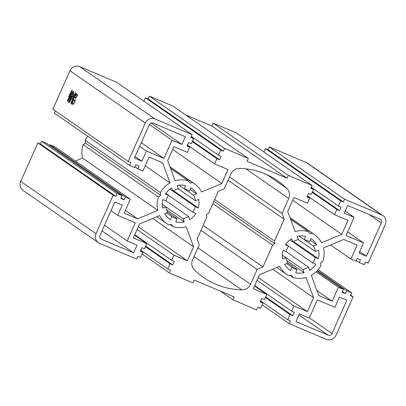<?xml version="1.0" encoding="UTF-8"?>
<svg xmlns="http://www.w3.org/2000/svg" width="406" height="406" viewBox="0 0 406 406"><rect width="100%" height="100%" fill="white"/><g stroke="black" fill="none" stroke-linecap="round" stroke-linejoin="round"><path stroke-width="0.61" d="M172.875 191.109L195.225 206.634A15.464 14.738 -55.2 0 1 194.256 209.511A15.464 14.738 -55.2 0 1 192.759 212.165L168.551 195.347A15.464 14.738 124.8 0 0 166.09 200.874L162.973 199.554A18.95 18.062 124.8 0 0 162.639 208.141L165.861 206.786A15.464 14.738 124.8 0 0 167.891 212.292L164.669 213.647A18.95 18.062 124.8 0 0 169.845 219.316A18.95 18.062 124.8 0 0 170.398 219.682L171.834 216.454A15.464 14.738 124.8 0 0 177.168 218.712L175.727 221.94A18.95 18.062 124.8 0 0 184.162 221.899L182.979 218.682A15.464 14.738 124.8 0 0 188.491 216.368L189.673 219.585A18.95 18.062 124.8 0 0 195.875 213.485L192.759 212.165M292.853 241.9L315.203 257.424A15.464 14.738 -55.2 0 1 314.234 260.302A15.464 14.738 -55.2 0 1 312.742 262.956L288.529 246.137A15.464 14.738 124.8 0 0 286.073 251.664L282.957 250.345A18.95 18.062 124.8 0 0 282.617 258.926L285.839 257.577A15.464 14.738 124.8 0 0 287.869 263.083L284.647 264.433A18.95 18.062 124.8 0 0 289.828 270.107A18.95 18.062 124.8 0 0 290.376 270.472L291.812 267.244A15.464 14.738 124.8 0 0 291.818 267.244A15.464 14.738 124.8 0 0 297.146 269.503L295.71 272.73A18.95 18.062 124.8 0 0 304.145 272.69L302.957 269.472A15.464 14.738 124.8 0 0 308.469 267.158L309.656 270.376A18.95 18.062 124.8 0 0 315.858 264.276L312.742 262.956M72.902 104.981L73.319 104.053L72.126 103.225L71.426 104.215L73.765 98.957L73.745 99.587L74.912 100.399L75.257 99.932L75.186 100.718L72.902 104.981M69.355 96.861L68.046 99.81L68.827 99.196L67.376 101.079L69.182 96.74L68.731 96.618L68.807 96.095L69.314 96.445L70.187 94.481L69.908 94.288L69.238 95.045L72.136 90.112L72.187 90.858L71.197 92.289L71.573 92.553L71.928 92.152L71.776 93.075L71.04 92.568L70.081 94.019L70.614 94.39L71.004 93.953L70.842 94.938L70.365 94.603L69.487 96.567L70.05 96.247L69.893 97.232L69.355 96.861L69.913 97.1M69.923 97.034L68.731 96.618M69.984 70.751L145.277 123.048L128.169 161.486L52.871 109.189L69.984 70.751A7.582 7.227 -55.2 0 1 79.728 66.66L116.796 82.352L192.089 134.65L190.856 137.421L193.525 138.553L191.226 143.714L188.551 142.582L187.014 146.043L189.688 147.175L187.374 152.367L173.935 146.678L167.714 160.654L175.179 180.792A24.253 23.122 -55.2 0 1 188.328 180.848L170.642 168.561M69.517 101.216L70.086 101.16L71.243 98.562L70.695 98.181L68.497 102.566L70.522 98.059L69.974 97.679L68.101 101.327L70.116 96.811L70.091 97.374L70.654 97.765L71.309 96.288L70.883 95.994L70.431 96.45L72.446 91.934L72.699 92.624L73.572 91.045L73.577 91.822L72.791 92.69L73.486 93.172L73.806 92.812L73.694 93.573L72.07 96.943L71.75 97.11L71.923 96.719L71.486 96.41L70.827 97.882L71.365 98.257L71.679 97.897L71.568 98.658L69.451 102.393L69.517 101.216L69.862 101.363M69.604 101.023L70.279 101.241M75.496 98.81L75.8 98.12L74.877 97.481L74.328 98.125L76.292 93.705L76.323 94.238L77.216 94.862L77.531 94.436L77.495 95.182L75.496 98.81M72.75 99.348L71.527 102.099L72.425 101.566L70.832 103.418L72.562 99.216L72.085 99.079L72.161 98.551L72.694 98.922L73.567 96.958L73.288 96.765L72.603 97.511L75.597 92.517L75.617 93.299L74.592 94.776L74.993 95.055L75.455 94.537L75.252 95.618L74.435 95.05L73.461 96.496L74.1 96.943L74.526 96.466L74.344 97.496L73.755 97.09L72.882 99.054L73.136 99.231L73.557 98.749L73.364 99.774L72.75 99.348L73.395 99.622M73.41 99.551L72.085 99.079M197.935 247.802L250.492 284.307A9.094 8.668 124.8 0 1 241.9 289.879A75.795 72.248 124.8 0 1 203.599 277.491A75.795 72.248 124.8 0 1 194.291 269.726A9.094 8.668 124.8 0 1 192.596 259.799L199.239 244.879L197.077 239.048L206.771 217.276L206.527 214.703L208.618 213.125L218.311 191.353L224.158 188.912L230.801 173.991A9.094 8.668 124.8 0 1 239.393 168.419A75.795 72.248 -55.2 0 1 277.694 180.807A75.795 72.248 -55.2 0 1 287.001 188.577L267.163 174.793M250.492 284.307L257.135 269.386L262.981 266.945L272.675 245.178L274.771 243.595L274.527 241.022L284.215 219.255L282.053 213.419L288.696 198.498A9.094 8.668 124.8 0 0 287.001 188.577M195.225 206.634L198.336 207.953A18.95 18.062 124.8 0 0 198.676 199.371L195.453 200.721A15.464 14.738 124.8 0 0 193.423 195.215L196.646 193.865A18.95 18.062 124.8 0 0 191.47 188.191A18.95 18.062 124.8 0 0 190.916 187.826L189.48 191.053A15.464 14.738 124.8 0 0 184.146 188.8L185.588 185.567A18.95 18.062 124.8 0 0 177.153 185.613L178.335 188.831A15.464 14.738 124.8 0 0 172.824 191.14L171.636 187.927A18.95 18.062 124.8 0 0 165.435 194.027L168.551 195.342L165.826 193.449M114.873 202.041L100.043 235.348A3.03 2.888 -55.2 0 0 101.475 239.241L133.599 252.836L137.02 245.148L127.19 240.986L135.284 222.803L117.745 215.378L122.287 205.182L114.873 202.041M381.254 222.95A3.03 2.888 -55.2 0 0 379.818 219.057L347.698 205.461L344.273 213.15L354.108 217.311L346.008 235.495L363.548 242.92L359.011 253.121L366.425 256.257L381.254 222.95L369.14 214.535M290.046 217.799L312.559 233.435L309.869 233.81L308.311 231.638L290.625 219.352M192.444 140.989L219.555 159.822L221.097 156.361L218.423 155.229L220.722 150.063L223.391 151.194L224.625 148.423L248.345 158.467L247.071 161.324L287.078 178.259L288.351 175.402L312.067 185.44L310.839 188.211L313.508 189.343L311.209 194.504L308.535 193.373L306.992 196.834L309.666 197.966L307.357 203.157L293.919 197.468L287.692 211.445L295.162 231.582A24.253 23.122 -55.2 0 1 308.311 231.638M219.555 159.822L216.88 158.69L214.571 163.882L187.455 145.049M170.068 167.008L192.581 182.644A24.253 23.122 -55.2 0 1 194.494 183.832A24.253 23.122 -55.2 0 1 201.599 191.977L221.788 183.548L228.01 169.571L214.571 163.882M192.581 182.644L189.891 183.02L188.328 180.848M145.277 123.048A7.582 7.227 -55.2 0 1 155.021 118.963L192.089 134.65M128.169 161.486L130.839 162.618L129.605 165.384L134.584 167.495L135.817 164.719L139.156 166.135L137.923 168.906L142.927 171.027L149.134 157.092L162.613 162.796L170.007 182.969L145.262 165.78M75.42 161.055L82.514 158.061A24.253 23.122 -55.2 0 1 83.159 144.673L85.367 142.988L85.118 140.268L160.411 192.566A24.253 23.122 -55.2 0 1 170.007 182.969M160.411 192.566L160.659 195.286L158.452 196.971L83.159 144.673M145.647 246.092L172.763 264.925L174.301 261.464L171.626 260.332L173.941 255.141L187.379 260.83L193.601 246.853L186.136 226.715A24.253 23.122 -55.2 0 1 172.981 226.665L171.423 224.493L168.734 224.863A24.253 23.122 -55.2 0 1 166.82 223.676A24.253 23.122 -55.2 0 1 159.715 215.53L139.527 223.96L133.305 237.941L146.744 243.63L144.429 248.822L141.755 247.685L140.217 251.147L142.892 252.283L140.593 257.445L137.923 256.313L136.69 259.084L99.622 243.392A7.582 7.227 -55.2 0 1 98.374 242.707A7.582 7.227 -55.2 0 1 96.034 233.658L113.147 195.225L115.817 196.352L117.05 193.586L122.028 195.692L120.795 198.468L124.134 199.879L125.368 197.108L130.372 199.224L124.17 213.16L137.649 218.864L157.807 210.359A24.253 23.122 -55.2 0 1 158.452 196.971M172.763 264.925L170.089 263.793L167.79 268.96L170.459 270.086L169.226 272.857L192.941 282.896L194.215 280.038L234.221 296.974L232.948 299.831L256.668 309.874L257.901 307.103L260.571 308.235L262.87 303.069L260.195 301.937L261.738 298.476L264.413 299.613L266.722 294.421L254.526 285.946M265.625 296.882L292.741 315.716L294.284 312.255L291.604 311.123L293.919 305.931L307.357 311.62L313.579 297.644L306.114 277.506A24.253 23.122 -55.2 0 1 292.965 277.455L291.406 275.283L288.712 275.654A24.253 23.122 -55.2 0 1 286.798 274.466A24.253 23.122 -55.2 0 1 279.693 266.321L259.51 274.75L253.283 288.732L266.722 294.421M292.741 315.716L290.067 314.584L287.768 319.745L290.437 320.877L289.204 323.648L326.272 339.34A7.582 7.227 -55.2 0 0 336.016 335.249L353.129 296.811L350.459 295.685L351.687 292.914L346.709 290.808L345.476 293.579L342.136 292.168L343.369 289.392L338.365 287.275L316.101 271.807M312.422 191.779L339.538 210.612L341.076 207.151L338.401 206.02L340.7 200.853L343.374 201.985L344.603 199.214L381.67 214.906A7.582 7.227 -55.2 0 1 382.919 215.591A7.582 7.227 -55.2 0 1 385.258 224.64L368.146 263.078L365.476 261.946L364.243 264.712L359.264 262.606L360.498 259.835L357.163 258.419L355.925 261.195L350.921 259.074L357.123 245.138L343.643 239.433L323.486 247.939A24.253 23.122 -55.2 0 1 322.841 261.327L320.633 263.012L320.882 265.732A24.253 23.122 -55.2 0 1 311.29 275.334L318.68 295.502L332.159 301.206L338.365 287.275M339.538 210.612L336.863 209.481L334.549 214.672L307.433 195.839M312.559 233.435A24.253 23.122 -55.2 0 1 314.472 234.622A24.253 23.122 -55.2 0 1 321.577 242.768L341.766 234.338L347.988 220.362L334.549 214.672M309.362 317.812L332.012 333.544L346.841 300.242L339.426 297.101L334.884 307.296L317.35 299.872L309.25 318.06L299.415 313.899L295.994 321.588L328.114 335.183L298.958 314.929M332.012 333.544A3.03 2.888 -55.2 0 1 328.114 335.183M185.298 136.715L153.179 123.114A3.03 2.888 -55.2 0 0 149.281 124.754L134.452 158.061L141.867 161.197L146.409 151.002L163.948 158.426L172.042 140.237L181.878 144.404L185.298 136.715M315.203 257.424L318.319 258.744A18.95 18.062 124.8 0 0 318.654 250.162L315.432 251.512A15.464 14.738 124.8 0 0 313.402 246.006L316.624 244.656A18.95 18.062 124.8 0 0 311.448 238.982A18.95 18.062 124.8 0 0 310.9 238.616L309.458 241.844A15.464 14.738 124.8 0 0 304.124 239.591L305.566 236.358A18.95 18.062 124.8 0 0 297.131 236.404L298.319 239.621A15.464 14.738 124.8 0 0 292.802 241.93L291.62 238.718A18.95 18.062 124.8 0 0 285.418 244.818L288.534 246.132L285.804 244.239M263.885 151.976L265.407 148.555L268.077 149.687L269.31 146.916L306.378 162.608A7.582 7.227 -55.2 0 1 307.626 163.293L382.919 215.591M98.374 242.707L23.081 190.409A7.582 7.227 -55.2 0 1 20.742 181.36L37.854 142.922L40.524 144.054L41.757 141.288L46.736 143.394L122.028 195.692M49.765 145.5L50.075 144.805L55.079 146.926L130.372 199.224M85.118 140.268A24.253 23.122 -55.2 0 1 87.828 136.37M129.605 165.384L54.313 113.086L55.297 110.868M143.907 101.185L145.429 97.765L148.099 98.897L149.332 96.126L173.052 106.169L248.345 158.467M185.578 114.868L211.785 125.961L213.059 123.104L236.774 133.143L312.067 185.44M229.497 176.915L282.053 213.419M228.025 180.223L284.215 219.255M214.698 199.468L274.527 241.022M203.157 225.391L262.981 266.945M272.675 245.178L212.851 203.619M200.945 230.359L257.135 269.386M179.046 185.253L184.146 188.8M196.646 193.865L190.216 189.399M195.453 200.721L178.33 188.831M184.202 188.81L193.423 195.215M198.336 207.953L173.509 190.708M182.979 218.682L162.304 204.314M166.105 200.818L188.491 216.368M166.622 209.714L184.162 221.899M171.834 216.454L166.617 212.83M167.861 212.247L177.168 218.712M169.312 218.93L170.398 219.682M169.916 189.125L172.824 191.14M111.016 210.704L117.745 215.378M104.535 225.254L127.19 240.986M102.018 230.902L133.599 252.836M359.691 251.583L366.425 256.257M347.627 231.862L363.548 242.92M345.181 211.11L354.108 217.311M309.666 197.966L307.24 196.281M313.508 189.343L311.082 187.658M288.351 175.402L213.059 123.104M211.785 125.961L287.078 178.259M224.625 148.423L149.332 96.126M145.429 97.765L220.722 150.063M218.423 155.229L191.312 136.396M192.195 141.542L216.88 158.69M221.788 183.548L172.702 149.454M189.688 147.175L187.257 145.49M193.525 138.553L191.104 136.868M134.893 166.8L137.923 168.906M82.514 158.061L157.807 210.359M137.649 218.864L125.413 210.369M125.368 197.108L50.075 144.805M117.05 193.586L41.757 141.288M37.854 142.922L113.147 195.225M142.892 252.283L140.461 250.593M146.744 243.63L134.543 235.155M172.981 226.665L170.119 224.67M193.601 246.853L152.717 218.453M187.379 260.83L138.294 226.736M173.941 255.141L137.055 229.522M171.626 260.332L134.741 234.714M145.399 246.645L170.089 263.793M167.79 268.96L140.674 250.121M142.115 254.024L169.226 272.857M220.422 291.132L232.948 299.831M262.87 303.069L260.444 301.384M292.965 277.455L290.097 275.461M313.579 297.644L272.695 269.244M307.357 311.62L258.272 277.526M293.919 305.931L257.034 280.313M291.604 311.123L254.719 285.504M265.382 297.436L290.067 314.584M287.768 319.745L260.652 300.912M262.093 304.815L289.204 323.648M353.129 296.811L350.703 295.132M318.172 269.63L351.687 292.914M346.709 290.808L317.431 270.467M316.913 271.015L343.369 289.392M332.159 301.206L316.883 290.594M350.921 259.074L330.58 244.945M356.235 260.5L359.264 262.606M344.603 199.214L269.31 146.916M265.407 148.555L340.7 200.853M338.401 206.02L311.29 187.186M312.173 192.332L336.863 209.481M341.766 234.338L292.68 200.244M151.139 123.048L181.878 144.404M149.403 124.51L172.042 140.237M141.293 142.694L163.948 158.426M139.674 146.327L146.409 151.002M135.137 156.523L141.867 161.197M316.624 244.656L310.199 240.19M315.432 251.512L298.314 239.621M304.18 239.601L313.402 246.006M318.319 258.744L293.492 241.499M302.957 269.472L282.282 255.105M286.083 251.608L308.469 267.158M286.606 260.505L304.145 272.69M291.812 267.244L286.595 263.616M287.839 263.037L297.146 269.503M289.29 269.721L290.376 270.472M289.899 239.916L292.802 241.93M299.024 236.043L304.124 239.591M213.881 201.3L274.771 243.595M223.391 151.194L148.099 98.897M160.659 195.286L85.367 142.988M124.134 199.879L121.1 197.773M115.817 196.352L40.524 144.054M345.476 293.579L342.446 291.472M343.374 201.985L268.077 149.687M71.537 98.683L71.243 98.562M71.583 98.556L70.695 98.181M71.593 98.511L70.522 98.059M71.598 98.445L69.974 97.679M72.192 96.664L71.309 96.288M72.232 96.567L70.883 95.994M72.765 94.806L73.369 93.476L72.324 92.751L71.755 94.03L72.994 94.831M73.461 93.233L73.735 93.278M72.172 96.704L71.486 96.41M72.968 94.892L71.623 94.324L71.014 95.699L72.055 96.42L72.669 95.045L71.623 94.324M73.725 93.36L72.324 92.751M73.659 93.598L73.369 93.476M67.863 100.424L67.518 100.282M69.918 97.054L69.182 96.74M70.872 94.771L70.187 94.481M70.883 94.699L69.908 94.288M71.842 92.664L71.573 92.553M71.806 92.893L71.04 92.568M70.913 94.517L70.614 94.39M70.862 94.816L70.365 94.603M69.959 96.816L69.659 96.689M76.11 98.003L74.877 97.481M77.505 94.984L77.216 94.862M77.115 95.177L76.191 94.532L75.008 97.186L75.932 97.826L77.115 95.177L77.389 95.293M77.5 95.09L76.191 94.532M73.633 103.911L72.126 103.225M75.206 100.521L74.912 100.399M75.196 100.622L73.613 99.886L72.258 102.931L73.45 103.753L74.805 100.708L73.613 99.886M75.08 100.83L74.805 100.708M71.801 102.216L71.527 102.099M71.385 102.672L71.025 102.52M73.405 99.571L72.562 99.216M74.379 97.303L73.567 96.958M74.389 97.232L73.288 96.765M75.328 95.197L74.993 95.055M75.288 95.415L74.435 95.05M74.42 97.075L74.1 96.943M74.369 97.349L73.755 97.09M73.445 99.358L73.136 99.231M288.696 198.498L246.061 168.886M241.9 289.879L194.012 256.617M100.546 238.596L101.475 239.241M155.021 118.963L79.728 66.66M96.034 233.658L20.742 181.36M306.378 162.608L381.67 214.906M289.975 217.611L314.472 234.622M169.997 166.82L194.494 183.832M156.828 216.738L166.82 223.676M276.811 267.529L286.798 274.466M69.903 101.393L70.162 101.505M69.02 96.638L70.35 97.207M72.369 99.1L73.704 99.663"/></g></svg>
